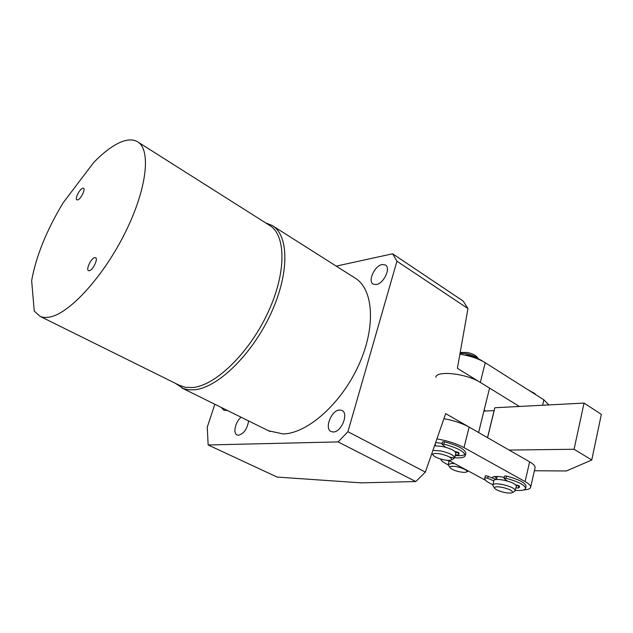 <?xml version="1.0" encoding="UTF-8"?>
<svg xmlns="http://www.w3.org/2000/svg" width="633" height="633" viewBox="0 0 633 633"><rect width="100%" height="100%" fill="white"/><g stroke="black" fill="none" stroke-linecap="round" stroke-linejoin="round"><path stroke-width="0.95" d="M464.907 355.121L466.774 354.939C473.492 356.498 478.936 358.682 483.114 361.483M548.89 404.922L543.842 399.795L485.25 362.733C478.421 358.618 470.09 355.817 460.27 354.322M435.813 377.315C436.287 370.21 466.663 373.533 480.32 382.435L519.416 406.465M485.669 411.031L484.15 410.129M435.085 445.814L442.087 446.407C450.601 448.425 455.182 450.688 455.847 453.204L454.708 457.73L453.98 458.498M433.447 450.395L440.916 450.965C449.438 452.991 454.035 455.246 454.708 457.73M478.089 358.682C475.478 356.347 471.427 354.678 465.943 353.649L460.468 353.317M443.923 459.835C438.329 458.569 434.721 456.994 433.107 455.127C432.561 453.418 435.1 453.038 440.734 453.988C448.789 456.021 452.318 457.999 451.337 459.922C450.039 460.555 447.571 460.531 443.923 459.835M478.239 358.745L477.013 357.004C475.217 354.915 471.83 353.388 466.837 352.423L460.634 352.478M496.636 478.501L494.769 476.538L496.636 478.501M496.407 479.474L497.269 476.467M492.925 485.709L493.748 480.597C494.476 479.228 497.807 479.086 503.733 480.17C511.583 482.03 515.816 484.047 516.425 486.207L514.803 491.232M492.711 484.933C493.431 483.58 496.763 483.454 502.697 484.554C510.562 486.429 514.803 488.431 515.412 490.567M504.572 492.474C499.358 491.271 496.035 489.871 494.602 488.257C494.136 486.674 496.747 486.389 502.452 487.394C509.834 489.246 513.102 490.994 512.271 492.648C510.989 493.281 508.418 493.226 504.572 492.474M535.7 394.644L534.932 393.599L528.729 390.237M448.465 465.302L448.251 464.511L451.709 463.419L454.621 463.625M452.635 466.26C458.569 466.133 469.504 470.651 466.592 472.02L464.116 472.424C457.604 471.83 452.896 470.264 450.008 467.716C449.509 466.774 450.38 466.292 452.635 466.26M448.251 464.511L449.224 460.705M509.122 450.063L574.068 449.264L591.76 460.001L601.35 414.354L584.053 403.079L494.871 407.747L494.096 410.611L483.905 411.118M487.505 437.648L494.096 410.611M487.568 437.688L494.871 407.747M574.068 449.264L584.053 403.079M591.76 460.001L566.424 470.968L534.402 470.746M504.248 477.369C498.432 476.238 494.547 476.158 492.593 477.132L492.047 477.717M442.19 443.361L436.2 442.625M517.208 485.796L518.474 485.4M437.458 439.017C447.745 440.813 456.599 443.678 464.005 447.61L525.105 481.586C529.022 483.81 530.873 485.709 530.644 487.291C530.264 488.811 528.001 489.673 523.871 489.871M485.638 480.36L448.615 460.381M457.089 452.785L458.284 452.255M535.051 467.882L535.075 467.763C535.328 466.086 533.508 464.116 529.631 461.837L469.14 427.101C462.248 423.303 453.901 420.518 444.113 418.737M449.114 461.109L447.167 460.31M440.671 459.028C441.019 460.745 443.543 462.676 448.251 464.828M526.039 486.302L526.063 486.215C525.445 482.821 518.918 479.434 506.479 476.048L504.556 476.063L504.034 478.271L507.183 481.009M515.468 490.346C521.608 490.797 524.971 490.148 525.564 488.391C524.939 485.02 518.411 481.642 505.957 478.255L504.034 478.271M496.335 479.482L485.994 475.644L485.376 475.794L484.751 478.216M493.7 480.771L487.639 478.287L485.471 477.804L484.736 478.295C484.593 480.107 487.268 482.235 492.775 484.664M515.658 484.815L519.266 485.875L519.622 486.975L518.3 488.059L516.061 487.79M516.267 485.519L519.155 485.756M465.848 453.41L465.872 453.331C465.208 449.367 458.078 445.529 444.469 441.81L442.578 441.866L441.984 444.152L445.664 447.27M449.707 457.121C458.949 458.545 464.147 458.039 465.302 455.594C464.638 451.661 457.493 447.832 443.875 444.105L441.984 444.152M454.826 451.408L458.601 452.516L459.154 454.043L458.11 455.095L455.467 454.723M455.641 452.318L458.806 452.785M455.262 455.538C460.191 455.926 463.483 455.546 465.136 454.391M82.488 188.302C79.37 189.386 74.678 199.078 76.886 199.878L77.867 199.838C80.969 198.817 85.716 189.045 83.509 188.246L82.488 188.302M94.539 257.647C90.93 258.486 85.724 269.705 88.509 270.663L89.49 270.687C93.083 269.935 98.36 258.604 95.567 257.671L94.539 257.647M50.569 316.856C70.635 312.56 104.382 275.181 125.73 231.551C147.22 187.938 151.168 149.246 137.448 141.705C132.661 138.999 126.537 139.387 119.075 142.884C111.163 146.674 102.688 153.233 93.644 162.562L63.165 202.766C46.518 230.396 36.01 256.365 31.65 280.672L34.261 311.135L40.108 316.373C43.02 317.647 46.502 317.806 50.569 316.856M179.123 385.165L185.247 387.293L192.614 387.546C215.323 385.711 249.062 353.182 267.759 312.979C286.622 272.791 286.187 234.883 269.413 225.277L137.978 142.045M268.534 430.78L283.18 433.945C307.48 433.526 341.401 403.53 358.761 364.98C376.303 326.462 373.438 288.775 354.852 277.934L272.768 225.862M265.631 222.879L272.103 225.443C289.139 235.215 289.637 273.662 270.528 314.379C251.57 355.129 217.341 388.021 194.299 389.801L188.626 389.793L183.507 388.638L175.365 383.305M376.303 284.565L373.177 284.114C367.512 281.242 374.673 265.662 382.15 264.539L385.442 264.998C391.083 267.886 383.748 283.631 376.303 284.565M248.587 420.921C247.337 428.818 243.982 433.605 238.53 435.275L237.122 435.013C232.699 433.455 235.436 421.554 241.149 417.25M333.243 431.983L331.162 431.564C324.025 428.77 331.502 409.931 339.668 409.994L341.947 410.429C349.044 413.222 341.393 432.284 333.243 431.983M227.421 410.477L223.789 410.216L221.154 407.375M226.416 409.978L226.733 410.595M392.61 253.793L463.166 301.055L467.953 308.556L457.398 368.343L489.562 388.108L478.595 432.529L445.679 413.626L425.384 472.099L347.913 431.714L396.938 261.223L392.61 253.793L336.234 266.121M425.384 472.099L415.794 481.563L361.19 482.852L277.135 477.076L208.154 444.975L338.109 441.913L347.913 431.714M214.856 404.265L207.252 427.204L208.154 444.975M467.953 308.556L396.938 261.223M415.794 481.563L338.109 441.913M489.562 388.108L478.611 432.537M466.774 354.939L466.632 355.493M480.32 382.435L485.25 362.733M542.592 405.247L543.842 399.795M529.631 461.837L525.105 481.586M469.14 427.101L464.005 447.61M505.957 478.255L506.479 476.048M487.639 478.287L488.162 476.119M518.799 485.891L518.3 488.059M484.854 477.962L485.376 475.794M443.875 444.105L444.469 441.81M455.871 452.951L455.989 452.453M458.68 452.84L458.11 455.095M435.464 444.738L435.188 445.806M433.107 455.127L432.236 453.758M451.337 459.922L454.154 458.403M494.602 488.257L492.901 485.669M512.271 492.648L514.961 491.145M466.592 472.02L468.38 471.047M450.008 467.716L448.433 465.255M535.075 467.763L530.644 487.291M526.063 486.215L525.564 488.391M465.872 453.331L465.302 455.594M269.943 431.477L181.932 388.005M40.108 316.373L180.381 385.79"/></g></svg>
